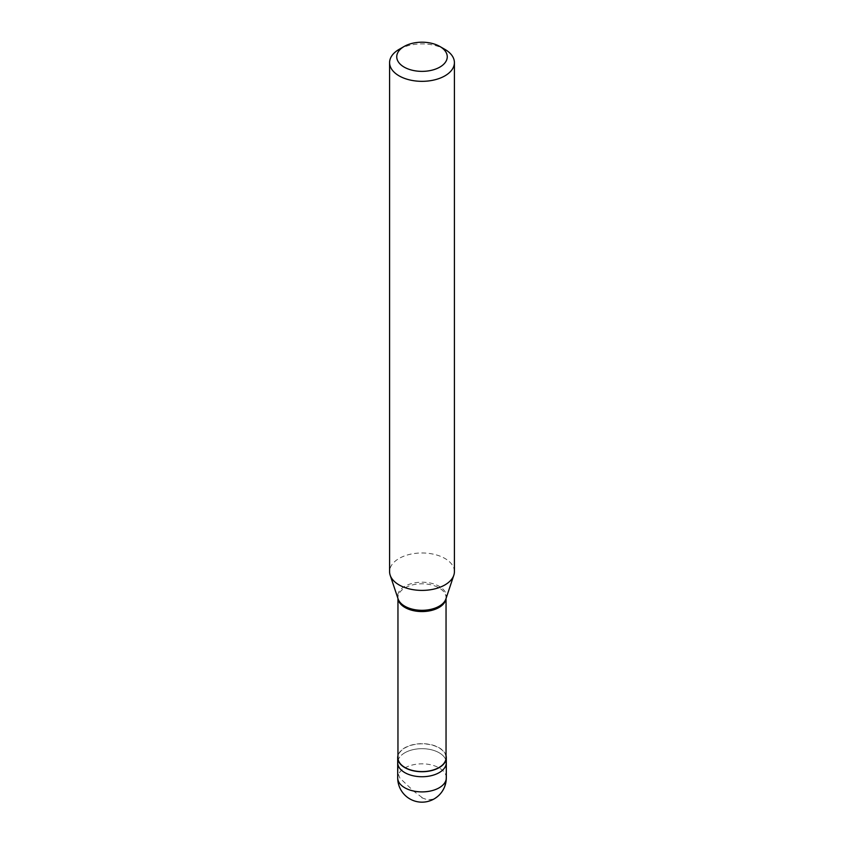 <?xml version="1.0" encoding="UTF-8"?>
<svg xmlns="http://www.w3.org/2000/svg" width="844" height="844" viewBox="0 0 844 844"><rect width="100%" height="100%" fill="white"/><g stroke="black" fill="none" stroke-linecap="round" stroke-linejoin="round"><path stroke-width="0.63" stroke-dasharray="4.22 3.17" d="M404.814 752.785A24.307 14.031 0 0 0 397.693 762.702A24.307 14.031 0 0 1 404.814 752.785A24.307 14.031 180 0 1 431.305 749.746A24.307 14.031 180 0 1 446.307 762.702A24.307 14.031 180 0 0 431.305 749.746A24.307 14.031 180 0 0 404.814 752.785M446.043 755.633A24.307 14.031 180 0 0 429.617 744.376A24.307 14.031 180 0 0 404.814 747.784A24.307 14.031 0 0 0 397.957 755.633M446.043 757.701A24.043 13.873 180 0 0 431.2 744.883A24.043 13.873 180 0 0 405.004 747.889A24.043 13.873 0 0 0 397.957 757.701M446.043 598.523L446.043 597.689A24.043 13.873 180 0 0 431.2 584.86A24.043 13.873 180 0 0 405.004 587.867A24.043 13.873 0 0 0 397.957 597.689A24.043 13.873 0 0 0 398.009 598.544A24.043 13.873 0 0 0 398.03 598.723M454.41 571.694A32.41 18.716 180 0 0 434.407 554.402A32.41 18.716 180 0 0 399.085 558.464A32.41 18.716 0 0 0 389.59 571.694M446.043 597.689A24.043 13.873 180 0 1 445.991 598.544A24.043 13.873 180 0 1 445.97 598.723M399.085 49.385A32.41 18.716 180 0 1 444.915 49.385M422.169 797.601L413.634 791.123L399.95 778.179L397.851 773.041L398.252 766.331M421.831 797.802L427.454 799.806L432.729 799.247L437.994 796.166L442.077 791.398L444.366 786.798L445.78 780.763L446.307 770.561L445.748 760.37M446.307 777.862A24.307 14.031 180 0 0 431.305 764.907A24.307 14.031 180 0 0 404.814 767.945A24.307 14.031 0 0 0 397.693 777.862M445.991 598.544L445.906 598.913A24.349 14.053 180 0 0 433.415 583.837A24.349 14.053 180 0 0 404.782 586.316A24.349 14.053 0 0 0 398.094 598.913L398.009 598.544M397.957 598.523L397.957 597.689"/><path stroke-width="1.27" d="M397.693 777.862A24.307 24.307 0 0 0 434.154 798.909A24.307 24.307 0 0 0 446.307 777.862A24.307 14.031 180 0 1 439.186 787.79A24.307 14.031 0 0 1 412.695 790.828A24.307 14.031 0 0 1 397.693 777.862L397.693 762.702A24.307 14.031 0 0 0 412.695 775.668A24.307 14.031 0 0 0 439.186 772.629A24.307 14.031 180 0 0 446.307 762.702A24.307 14.031 180 0 1 439.186 772.629A24.307 14.031 0 0 1 412.695 775.668A24.307 14.031 0 0 1 397.693 762.702L397.693 757.701A24.307 14.031 0 0 0 412.695 770.667A24.307 14.031 0 0 0 439.186 767.629A24.307 14.031 180 0 0 446.307 757.701A24.307 14.031 180 0 0 446.043 755.633M397.957 755.633A24.307 14.031 0 0 0 397.693 757.701M397.957 598.523L397.957 757.701A24.043 13.873 0 0 0 412.8 770.53A24.043 13.873 0 0 0 438.996 767.523A24.043 13.873 180 0 0 446.043 757.701L446.043 598.523M398.03 598.723A24.043 13.873 0 0 0 413.644 610.697A24.043 13.873 0 0 0 438.996 607.501A24.043 13.873 180 0 0 445.97 598.723M389.59 62.625L389.59 571.694A32.41 18.716 0 0 0 390.181 575.239A32.41 18.716 0 0 0 412.505 589.576A32.41 18.716 0 0 0 444.915 584.924A32.41 18.716 180 0 0 453.819 575.239A32.41 18.716 180 0 0 454.41 571.694L454.41 62.625A32.41 18.716 180 0 1 444.915 75.855A32.41 18.716 0 0 1 409.593 79.906A32.41 18.716 0 0 1 389.59 62.625A32.41 18.716 0 0 1 399.085 49.385L404.139 46.473A25.267 14.591 0 0 0 404.139 67.098A25.267 14.591 0 0 0 439.861 67.098A25.267 14.591 180 0 0 439.861 46.473L444.915 49.385A32.41 18.716 180 0 1 454.41 62.625M399.085 49.385L404.139 46.473A25.267 14.591 180 0 1 439.861 46.473M390.181 575.239L398.094 598.913A24.349 14.053 0 0 0 414.868 609.695A24.349 14.053 0 0 0 439.218 606.192A24.349 14.053 180 0 0 445.906 598.913L453.819 575.239M446.307 777.862L446.307 757.701"/></g></svg>
